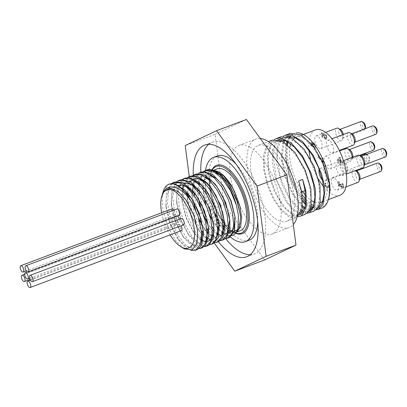 <?xml version="1.0" encoding="UTF-8"?>
<svg xmlns="http://www.w3.org/2000/svg" width="407" height="407" viewBox="0 0 407 407"><rect width="100%" height="100%" fill="white"/><g stroke="black" fill="none" stroke-linecap="round" stroke-linejoin="round"><path stroke-width="0.31" stroke-dasharray="2.04 1.53" d="M206.954 170.172L203.617 172.263L200.29 179.034M200.264 179.136L199.516 183.638M199.415 184.971L199.445 190.72M199.735 193.925L202.605 207.036M205.728 215.354L212.083 226.775M213.858 229.156L217.542 233.186M218.249 233.832L219.002 234.473M220.284 235.444L222.1 236.579L228.419 237.841M200.768 172.339L196.866 176.216L194.958 181.044M194.933 181.14L194.18 185.643M194.078 186.971L194.108 192.725M194.404 195.93L195.828 203.826L197.273 209.05M200.402 217.369L206.751 228.775M208.526 231.161L212.21 235.195M212.917 235.836L219.124 239.591L223.087 239.84M193.778 175.468L190.313 180.82L189.621 183.048M189.596 183.145L188.848 187.652M188.746 188.975L188.777 194.729M189.041 197.685L191.743 210.429L195.584 220.508M195.823 221.032L201.419 230.784M203.195 233.16L206.873 237.2M207.58 237.846L208.338 238.482M209.61 239.448L216.015 241.992L217.755 241.85M190.074 176.358L188.884 177.111L184.29 185.048M184.264 185.149L183.516 189.657M183.445 190.512L183.781 200.33L187.948 216.982L195.487 231.919L201.541 239.204M202.248 239.845L204.497 241.61L212.418 243.859M184.778 178.347L181.837 180.81L178.205 191.417L179.172 206.832L184.412 223.407L192.562 237.22L201.587 245.014L207.087 245.859M179.426 180.362L175.076 185.068L172.675 197.298L174.888 213.421L181.095 229.619L189.708 242.063L198.575 247.817L201.755 247.863M172.095 183.811L169.729 187.108M169.256 188.141L168.635 189.84L167.496 203.48L170.909 220.019L177.961 235.546L186.869 246.393L195.406 250.01L196.423 249.873M169.271 184.132L166.936 185.648L162.525 195.08L162.164 197.888L162.912 209.885L167.694 226.292L175.529 240.384L183.725 248.448M163.522 191.997L167.781 188.68L173.341 188.96L179.568 192.781L185.75 199.679M197.705 231.095L196.856 242.043L192.374 247.476L185.363 246.128L177.513 238.258L169.973 223.748L166.076 207.326L166.28 197.039L169.047 189.723L174.003 186.462L180.459 187.719M203.001 228.719L203.083 229.675M200.966 242.704L197.599 245.507L193.127 245.309L182.835 236.238L175.295 221.713L171.403 205.281L172.146 192.597L176.943 185.333M206.298 240.705L202.93 243.498L198.468 243.31L188.192 234.264L180.637 219.729L176.74 203.266L176.836 193.773L179.085 186.671M180.922 184.351L183.216 182.865M201.307 193.06L201.877 193.839M213.66 224.649L213.746 225.6M202.92 240.949L202.03 240.501M201.434 240.155L193.534 232.275L185.979 217.75L182.077 201.297L182.56 189.611M182.692 189.062L182.911 188.263M184.218 185.022L188.604 180.845L194.607 180.917M206.654 191.081L207.224 191.855M219.002 222.685L219.083 223.636M216.967 236.681L212.876 239.682L207.361 238.497M206.766 238.151L203.093 235.241M201.653 233.74L197.329 228.001M197.268 227.9L190.761 214.214L187.408 199.303L187.179 194.994M187.215 192.989L187.795 188.044M188.024 187.052L189.514 183.089M189.55 183.023L190.293 181.827M211.966 189.046L212.535 189.825M224.333 220.696L224.415 221.647M222.298 234.691L218.203 237.678L212.693 236.487M212.103 236.146L208.43 233.242M206.985 231.741L202.483 225.712M199.206 219.765L194.775 207.982M193.259 201.185L192.511 193.325M192.547 190.985L192.562 190.618M193.356 185.048L194.846 181.079M194.882 181.013L199.262 176.831L205.255 176.897M217.287 187.027L217.857 187.805M229.66 218.651L229.746 219.602M227.63 232.682L223.535 235.668L218.03 234.488M217.435 234.137L213.761 231.232M212.317 229.736L207.819 223.708M204.548 217.776L200.107 205.973M198.591 199.181L197.848 191.315M197.873 188.98L198.463 184.04M198.692 183.043L200.178 179.075M200.213 179.009L204.599 174.827L210.602 174.903M228.876 233.664L226.872 233.704M224.252 232.931L223.362 232.483M222.761 232.138L219.093 229.227M217.648 227.727L213.151 221.703M209.875 215.756L205.443 203.968M203.922 197.171L203.179 189.316M203.21 186.976L203.795 182.031M204.024 181.039L205.515 177.076M205.55 177.004L209.936 172.822L215.934 172.894M219.826 174.888L228.164 183.298M240.374 215.115L240.079 223.799L237.607 229.609M229.589 230.922L228.693 230.474M228.098 230.128L224.43 227.223M222.985 225.722L218.483 219.699M215.201 213.736L212.078 206.14L211.06 206.527L216.356 218.3M218.925 222.4L223.031 227.498M224.262 228.714L227.884 231.476M228.195 231.654L233.827 232.972L234.981 232.667L237.347 231.034M190.919 250.31L184.87 246.8L178.678 239.881L170.238 223.657L165.883 205.347L166.504 191.987L171.133 183.801M198.998 248.652L191.748 246.011L183.995 237.856L175.559 221.612L171.21 203.297L171.917 189.667L176.816 181.542M204.339 246.642L197.105 244.017L189.357 235.887L180.896 219.627L176.546 201.282L177.254 187.647L182.163 179.528M209.681 244.632L202.447 242.017L194.699 233.898L186.243 217.653L181.883 199.318L182.585 185.663L187.49 177.528M214.998 242.633L207.753 239.998L199.995 231.848L191.565 215.624L187.215 197.324L187.912 183.669L192.811 175.529M220.329 240.629L213.085 237.993L205.337 229.848L202.411 225.336M198.677 217.994L195.548 209.676M193.478 201.551L192.542 195.263L193.249 181.639L198.153 173.519M222.497 234.361A59.681 26.44 -110.6 0 0 225.687 238.619L218.442 235.999L210.694 227.879L207.748 223.331M204.014 216.01L200.89 207.692M198.809 199.547L197.878 193.274L198.585 179.635L203.495 171.51M227.966 235.79L225.585 234.839M224.038 233.928L223.061 233.236M222.649 232.926L219.063 229.579M217.659 227.971L213.105 221.454M209.549 214.657L205.906 204.97M204.049 197.385L203.093 189.199M203.052 186.808L203.449 181.705M203.612 180.764L207.249 172.766L211.157 170.569M213.232 170.416L213.655 170.447M236.665 231.995L236.075 232.255L228.744 230.922L220.518 222.695L218.467 219.602M215.069 213.283L212.078 206.14M212.154 206.115L211.06 206.527M170.136 234.9A31.08 13.772 69.4 0 1 161.655 212.744M163.273 191.341A35.582 15.766 -110.6 0 0 162.164 197.888M206.008 170.355A35.582 15.766 -110.6 0 0 203.617 172.263M339.57 184.864L339.296 182.718L338.919 182.86L339.194 185.007L339.769 185.729L340.506 185.658L339.57 184.864L339.194 185.007M342.47 183.577L343.157 185.882L343.05 186.961L342.363 186.986L341.605 186.106L341.219 184.33L340.684 184.03L340.145 185.587L339.769 185.729L340.308 184.173L340.842 184.473L341.229 186.248L341.987 187.128L342.674 187.103L342.78 186.024L342.084 183.638L342.76 184.025L343.345 186.406L342.877 188.375L343.254 188.232L343.722 186.264L343.142 183.883L342.46 183.496L342.094 183.72M340.684 184.03L340.308 184.173M341.219 184.33L340.842 184.473M343.05 186.961L342.491 187.235L343.05 186.961M342.46 183.496L342.084 183.638M343.142 183.883L342.76 184.025M339.296 182.718L339.448 182L338.772 181.619L338.751 183.567L339.245 185.429L340.221 186.655L341.097 185.76L341.595 187.052L342.557 188.115L343.539 188.009L342.175 188.258L341.219 187.195L340.72 185.902L339.845 186.793L338.868 185.572L338.375 183.71L338.395 181.761L339.072 182.143L338.919 182.86M341.595 187.052L341.219 187.195M341.142 185.785L340.766 185.928M341.097 185.76L340.72 185.902M340.221 186.655L340.684 186.732L340.221 186.655M339.245 185.429L338.868 185.572M338.772 181.619L338.395 181.761M339.448 182L339.072 182.143M339.458 182.066L339.082 182.209M330.113 190.552L329.558 190.242L329.039 186.258L327.35 188.344L327.777 188.182L326.495 188.202L324.867 185.037L324.888 183.125L325.569 183.511L325.412 185.271L325.737 186.375L326.389 187.118L327.065 187.21L328.785 185.17L329.461 185.551L330.113 190.552L330.489 190.41L329.838 185.409L328.785 185.17M329.161 185.027L327.442 187.067L326.765 186.976L326.114 186.233L325.788 185.134L325.946 183.369L325.264 182.982L325.249 184.895L326.877 188.059L327.777 188.182L329.421 186.116L329.935 190.1L330.489 190.41M329.935 190.1L329.558 190.242M329.421 186.116L329.039 186.258M328.454 187.556L328.078 187.698M325.264 182.982L324.888 183.125M325.946 183.369L325.569 183.511M325.956 183.43L325.575 183.572M325.793 184.066L325.417 184.208M329.838 185.409L329.461 185.551M323.173 162.256L322.685 161.976L322.497 160.541L318.188 158.104L318.076 157.26L318.773 157.163L318.457 157.117L318.564 157.962L322.878 160.399L323.061 161.838L323.55 162.113L323.173 162.256L322.659 158.298L322.171 158.023L322.364 159.493L319.154 157.682L318.966 156.212L318.528 155.962L318.905 155.82L318.457 157.117L318.076 157.26L318.528 155.962M323.061 161.838L322.685 161.976M322.878 160.399L322.497 160.541M318.564 157.962L318.188 158.104M323.55 162.113L323.036 158.155L322.548 157.88L322.741 159.351L319.536 157.54L319.342 156.069L318.905 155.82M319.342 156.069L318.966 156.212M319.536 157.54L319.154 157.682M322.741 159.351L322.364 159.493M322.548 157.88L322.171 158.023M323.036 158.155L322.659 158.298M313.146 146.093L312.922 143.666L314.56 145.111L314.962 146.276L314.697 147.268L314.051 147.115L313.146 146.093L313.522 145.95L313.298 143.523L312.922 143.666M313.298 143.523L314.937 144.968L314.56 145.111M314.937 144.968L315.339 146.133L315.074 147.125L314.428 146.978L313.522 145.95M311.808 145.823L311.548 144.729L311.976 143.152L312.835 143.264L312.724 144.765L313.207 146.495L314.545 148.067L315.649 147.98L315.863 146.423L315.196 144.388L314.82 144.531L315.486 146.566L314.987 148.346L315.649 147.98L314.168 148.204L312.83 146.637L312.342 144.902L312.459 143.406L311.599 143.295L311.167 144.872L311.436 146.011L310.821 145.66L310.633 144.704L311.279 142.267L311.655 142.124L311.009 144.561L311.197 145.518L311.813 145.869L311.431 145.965M312.835 143.264L312.459 143.406M311.813 145.869L311.436 146.011M311.197 145.518L310.821 145.66M315.196 144.388L313.314 142.496L311.426 142.252L312.932 142.638L314.82 144.531M325.722 134.646L326.389 136.935L326.246 137.937L325.524 137.912L324.771 137.062L324.287 134.071L321.82 132.677L322.4 137.128L322.96 137.444L322.517 134.04L323.794 134.763L324.404 137.53L325.671 139.021L326.729 138.955L326.938 137.23L326.394 134.951L325.335 134.712L326.012 135.093L326.562 137.368L326.083 139.296L326.729 138.955L325.29 139.163L324.028 137.673L323.417 134.905L322.141 134.183L322.583 137.586L322.018 137.271L321.444 132.819L323.911 134.213L324.394 137.205L325.142 138.054L325.87 138.08L326.007 137.078L325.346 134.788M323.794 134.763L323.417 134.905M322.517 134.04L322.141 134.183M322.96 137.444L322.583 137.586M322.4 137.128L322.018 137.271M321.82 132.677L321.444 132.819M324.287 134.071L323.911 134.213M324.771 137.062L324.394 137.205M326.246 137.937L325.727 138.177L326.246 137.937M326.093 135.663L325.717 135.806M325.712 134.569L325.335 134.712M326.394 134.951L326.012 135.093M338.141 159.941L339.657 158.272L340.013 160.999L338.141 159.941L339.657 158.272M340.033 158.13L340.389 160.857L340.013 160.999M340.389 160.857L338.522 159.798M340.791 163.299L340.272 163.009L340.15 162.042L337.525 160.556L337.393 159.559L339.387 157.326L340.064 157.707L340.527 161.289L342.17 162.22L342.307 163.263L340.664 162.332L340.791 163.299L341.168 163.156L341.041 162.19L342.684 163.121L342.552 162.078L340.903 161.147L340.44 157.565L339.764 157.183L337.769 159.417L337.902 160.414L340.527 161.9L340.649 162.866L341.168 163.156M340.649 162.866L340.272 163.009M340.527 161.9L340.15 162.042M337.902 160.414L337.525 160.556M337.769 159.417L337.393 159.559M339.764 157.183L339.387 157.326M340.44 157.565L340.064 157.707M340.903 161.147L340.527 161.289M342.552 162.078L342.17 162.22M342.684 163.121L342.307 163.263M341.041 162.19L340.664 162.332M326.933 156.486A6.756 2.991 -110.6 0 0 325.346 156.242A6.756 2.991 -110.6 0 0 324.918 163.624A6.756 2.991 -110.6 0 0 330.097 168.895A6.756 2.991 -110.6 0 0 331.013 163.07A6.756 2.991 -110.6 0 0 326.933 156.486M317.648 136.213A6.756 2.991 -110.6 0 0 316.061 135.969A6.756 2.991 -110.6 0 0 315.634 143.345A6.756 2.991 -110.6 0 0 320.813 148.616A6.756 2.991 -110.6 0 0 321.728 142.796A6.756 2.991 -110.6 0 0 317.648 136.213M322.441 180.036A6.756 2.991 -110.6 0 0 325.03 181.054A6.756 2.991 -110.6 0 0 325.941 175.234A6.756 2.991 -110.6 0 0 321.861 168.651A6.756 2.991 -110.6 0 0 320.273 168.406A6.756 2.991 -110.6 0 0 319.271 169.546M338.894 163.248A6.756 2.991 -110.6 0 0 337.306 163.004A6.756 2.991 -110.6 0 0 336.884 170.385A6.756 2.991 -110.6 0 0 342.063 175.656A6.756 2.991 -110.6 0 0 342.979 169.831A6.756 2.991 -110.6 0 0 338.894 163.248M329.304 140.608A6.756 2.991 -110.6 0 0 327.716 140.369A6.756 2.991 -110.6 0 0 327.289 147.746A6.756 2.991 -110.6 0 0 332.468 153.017A6.756 2.991 -110.6 0 0 333.384 147.197A6.756 2.991 -110.6 0 0 329.304 140.608M334.132 177.773A6.756 2.991 -110.6 0 0 332.544 177.528A6.756 2.991 -110.6 0 0 332.117 184.905A6.756 2.991 -110.6 0 0 337.296 190.176A6.756 2.991 -110.6 0 0 338.212 184.356A6.756 2.991 -110.6 0 0 334.132 177.773M315.44 129.894A34.905 15.466 -110.6 0 0 308.959 150.152M310.48 159.051A34.905 15.466 -110.6 0 0 318.589 179.324M323.631 186.676A34.905 15.466 -110.6 0 0 340.003 195.243M363.426 122.405A3.154 1.399 -110.6 0 0 362.5 125.778A3.154 1.399 -110.6 0 0 365.405 127.564M364.962 128.988L365.038 128.744A4.502 1.994 69.4 0 1 364.962 128.988A4.502 1.994 69.4 0 1 364.245 129.884A4.502 1.994 69.4 0 1 360.79 126.374A4.502 1.994 69.4 0 1 361.075 121.454M340.588 129.716A4.502 1.994 -110.6 0 0 339.53 129.553A4.502 1.994 -110.6 0 0 339.245 134.473A4.502 1.994 -110.6 0 0 342.699 137.983A4.502 1.994 -110.6 0 0 343.416 137.088A4.502 1.994 -110.6 0 0 343.396 134.473M375.081 126.806A3.154 1.399 -110.6 0 0 374.16 130.179A3.154 1.399 -110.6 0 0 377.06 131.965M375.9 134.285A4.502 1.994 69.4 0 1 372.446 130.769A4.502 1.994 69.4 0 1 372.731 125.855M352.243 134.112A4.502 1.994 -110.6 0 0 351.185 133.954A4.502 1.994 -110.6 0 0 350.905 138.868A4.502 1.994 -110.6 0 0 354.355 142.384A4.502 1.994 -110.6 0 0 355.072 141.483M384.671 149.44A3.154 1.399 -110.6 0 0 383.75 152.813A3.154 1.399 -110.6 0 0 386.65 154.604M385.49 156.924A4.502 1.994 69.4 0 1 382.036 153.408A4.502 1.994 69.4 0 1 382.321 148.489M361.833 156.751A4.502 1.994 -110.6 0 0 360.775 156.588A4.502 1.994 -110.6 0 0 360.495 161.508A4.502 1.994 -110.6 0 0 363.944 165.018A4.502 1.994 -110.6 0 0 364.662 164.123M372.71 142.679A3.154 1.399 -110.6 0 0 371.784 146.052A3.154 1.399 -110.6 0 0 374.689 147.843M373.529 150.163A4.502 1.994 69.4 0 1 370.075 146.647A4.502 1.994 69.4 0 1 370.36 141.728M349.872 149.99A4.502 1.994 -110.6 0 0 348.814 149.827A4.502 1.994 -110.6 0 0 348.529 154.746A4.502 1.994 -110.6 0 0 351.984 158.262A4.502 1.994 -110.6 0 0 352.701 157.361A4.502 1.994 -110.6 0 0 352.747 157.204M367.638 154.843A3.154 1.399 -110.6 0 0 366.717 158.216A3.154 1.399 -110.6 0 0 369.617 160.002A3.154 1.399 -110.6 0 0 369.312 157.188A3.154 1.399 -110.6 0 0 367.689 154.874A3.154 1.399 -110.6 0 0 367.638 154.843M366.758 154.339A4.502 1.994 69.4 0 1 369.174 161.426A4.502 1.994 69.4 0 1 368.457 162.322A4.502 1.994 69.4 0 1 365.003 158.806A4.502 1.994 69.4 0 1 365.288 153.892M344.8 162.149A4.502 1.994 -110.6 0 0 343.742 161.991A4.502 1.994 -110.6 0 0 343.462 166.906A4.502 1.994 -110.6 0 0 346.912 170.421A4.502 1.994 -110.6 0 0 347.629 169.526A4.502 1.994 -110.6 0 0 347.196 165.501A4.502 1.994 -110.6 0 0 344.871 162.195A4.502 1.994 -110.6 0 0 344.8 162.149M379.904 163.965A3.154 1.399 -110.6 0 0 378.983 167.338A3.154 1.399 -110.6 0 0 381.888 169.124M380.728 171.444A4.502 1.994 69.4 0 1 377.274 167.933A4.502 1.994 69.4 0 1 377.559 163.014M357.071 171.276A4.502 1.994 -110.6 0 0 356.013 171.113A4.502 1.994 -110.6 0 0 355.728 176.033A4.502 1.994 -110.6 0 0 359.183 179.543A4.502 1.994 -110.6 0 0 359.9 178.648M353.261 145.202A6.756 2.991 69.4 0 1 348.082 139.932A6.756 2.991 69.4 0 1 348.504 132.555M342.475 134.819A6.756 2.991 69.4 0 1 342.679 139.459A6.756 2.991 69.4 0 1 341.605 140.802A6.756 2.991 69.4 0 1 336.421 135.531A6.756 2.991 69.4 0 1 336.848 128.154M352.162 157.423A6.756 2.991 69.4 0 1 351.958 159.732A6.756 2.991 69.4 0 1 350.885 161.08A6.756 2.991 69.4 0 1 345.706 155.81A6.756 2.991 69.4 0 1 346.133 148.428M362.851 167.837A6.756 2.991 69.4 0 1 357.672 162.566A6.756 2.991 69.4 0 1 358.094 155.189M358.084 182.361A6.756 2.991 69.4 0 1 352.905 177.091A6.756 2.991 69.4 0 1 353.332 169.714A6.756 2.991 69.4 0 1 354.919 169.958A6.756 2.991 69.4 0 1 355.026 170.019A6.756 2.991 69.4 0 1 355.698 170.528M342.648 160.836A6.756 2.991 69.4 0 1 342.755 160.897A6.756 2.991 69.4 0 1 346.24 165.863A6.756 2.991 69.4 0 1 346.891 171.891A6.756 2.991 69.4 0 1 345.818 173.24A6.756 2.991 69.4 0 1 340.639 167.969A6.756 2.991 69.4 0 1 341.061 160.592A6.756 2.991 69.4 0 1 342.648 160.836M215.807 170.869A32.982 14.611 -110.6 0 0 215.415 170.787M214.153 170.635A32.982 14.611 -110.6 0 0 213.736 170.63M212.032 170.859A32.982 14.611 -110.6 0 0 211.421 171.052A32.982 14.611 -110.6 0 0 206.283 177.299M206.196 177.564A32.982 14.611 -110.6 0 0 205.296 181.985M205.169 183.399A32.982 14.611 -110.6 0 0 205.22 189.25M205.601 192.704A32.982 14.611 -110.6 0 0 217.033 221.891M219.149 224.689A32.982 14.611 -110.6 0 0 223.021 228.785M224.099 229.706A32.982 14.611 -110.6 0 0 227.767 232.082M227.935 232.163A32.982 14.611 -110.6 0 0 229.182 232.672M230.566 233.053A32.982 14.611 -110.6 0 0 233.643 233.084M236.889 231.38A32.982 14.611 -110.6 0 0 238.054 230.047M211.391 191.402A32.982 14.611 -110.6 0 0 222.232 219.073M224.445 222.095A32.982 14.611 -110.6 0 0 228.363 226.358M229.497 227.355A32.982 14.611 -110.6 0 0 233.155 229.807M233.389 229.93A32.982 14.611 -110.6 0 0 240.303 230.667M217.089 168.92A32.982 14.611 -110.6 0 0 211.874 175.412M211.772 175.738A32.982 14.611 -110.6 0 0 210.928 180.22M210.811 181.715A32.982 14.611 -110.6 0 0 210.938 187.719M235.851 233.13A35.582 15.766 69.4 0 1 209.793 189.113A35.582 15.766 69.4 0 1 211.849 170.457M301.887 192.547L301.053 192.073L298.606 180.957L302.65 179.436M301.974 213.263L304.675 212.856L309.249 207.967L310.953 198.301L309.442 185.368L304.858 171.164L297.817 157.88L289.301 147.578L280.525 141.86L272.731 141.621L267.028 146.932L264.189 157.021L264.57 170.38L268.02 185.012L273.931 198.718L281.313 209.442L288.965 215.593L295.624 216.259L299.059 213.446L301.216 208.191L301.053 192.073L301.735 191.814M294.073 195.482A40.537 17.959 -110.6 0 0 267.801 146.82A40.537 17.959 -110.6 0 0 258.277 145.37A40.537 17.959 -110.6 0 0 255.728 189.631A40.537 17.959 -110.6 0 0 286.803 221.255A40.537 17.959 -110.6 0 0 294.073 195.482M272.176 140.145L266.264 145.66L263.334 156.151L263.751 170.045L267.368 185.256L273.54 199.506L281.247 210.663L289.224 217.053L296.179 217.735L296.922 217.404M298.087 216.641L293.335 215.562L283.348 206.827L274.277 191.229L268.437 172.39L267.368 154.701L271.5 142.287L274.293 139.616M281.079 136.798L275.671 141.641L272.659 150.61L272.354 162.622L274.735 176.206L285.811 201.44L293.009 210.002L300.071 214.341M300.366 214.428L305.072 214.387M307.122 213.243L302.798 212.342M301.358 211.635L300.376 211.05L290.369 200.676L281.792 184.071L276.841 165.105L276.852 148.194L279.67 140.196M280.113 139.499L283.328 136.218M290.12 133.399L283.75 140.069M283.084 141.697L281.268 157.163L284.737 176.185L292.485 194.22L302.457 206.954M304.685 208.699L309.117 210.948M309.406 211.03L314.275 210.928M316.173 209.844L311.843 208.939M310.409 208.231L305.632 204.645M302.757 201.618L297.456 194.251L289.469 176.816L285.465 157.911L285.602 146.734L286.233 143.732M321.764 208.114A40.537 17.959 69.4 0 1 313.003 207.071M311.07 205.952A40.537 17.959 69.4 0 1 305.906 201.679M302.584 197.96A40.537 17.959 69.4 0 1 285.602 146.729M289.977 136.126L293.06 133.689L293.274 134.081A38.96 17.262 69.4 0 1 294.734 133.348A38.96 17.262 69.4 0 1 296.123 132.967M293.274 134.081L290.812 136.218M290.008 137.266L287.754 141.84M287.042 144.353L286.243 157.667L289.082 173.199L294.953 188.263L302.727 200.28M305.769 203.495L310.775 207.107M312.576 207.86L317.969 207.855M286.986 136.35L285.826 136.701L281.761 139.621M280.952 140.669L278.073 147.436L277.05 156.547L280.586 178.449L290.023 198.784L301.724 210.511M303.525 211.264L308.913 211.264M277.935 139.749L276.775 140.1L271.067 145.411L268.233 155.499L268.615 168.859L272.064 183.491L277.976 197.197L285.358 207.926L293.009 214.077L299.862 214.662M329.034 182.341L328.195 181.868L322.537 163.375L312.79 146.713L301.292 136.269L290.827 134.814L288.466 136.126M287.932 136.564L284.931 140.476M284.106 142.287L282.092 157.188L285.343 175.758L292.867 193.411L302.589 205.789M305.021 207.631L309.793 209.717M311.014 209.864L313.721 209.452L318.294 204.563L320.004 194.902L318.493 181.965L313.909 167.76L306.868 154.482L298.351 144.18L289.57 138.451L281.781 138.217L279.416 139.525M278.876 139.967L274.827 146.296L273.066 155.912L276.679 180.418L287.688 202.742L294.363 209.87L300.742 213.115M328.195 181.868L328.902 181.603M286.966 141.407L289.285 136.986M293.101 133.669A39.413 17.46 -110.6 0 0 287.978 141.972M287.434 144.663A39.413 17.46 -110.6 0 0 302.269 195.029M305.947 199.466A39.413 17.46 -110.6 0 0 311.396 204.258M313.629 205.606A39.413 17.46 -110.6 0 0 318.401 207.158M319.149 207.209A39.413 17.46 -110.6 0 0 328.581 198.85M323.051 201.053A34.905 15.466 -110.6 0 0 324.659 169.526A34.905 15.466 -110.6 0 0 304.365 138.39A34.905 15.466 -110.6 0 0 296.164 137.139A34.905 15.466 -110.6 0 0 295.192 137.597M293.381 139.026A34.905 15.466 -110.6 0 0 290.705 143.819M289.942 146.902A34.905 15.466 -110.6 0 0 302.513 191.519M305.754 195.558A34.905 15.466 -110.6 0 0 311.757 200.778M314.525 202.193A34.905 15.466 -110.6 0 0 320.08 202.696M264.652 259.936L224.206 204.538L194.343 215.761L214.311 243.106M189.26 176.607L194.343 215.761M224.206 204.538L215.084 134.31L185.226 145.533M215.084 134.31L246.408 119.48M181.339 230.688A3.378 1.496 69.4 0 1 180.545 230.566A3.378 1.496 69.4 0 1 178.505 227.274A3.378 1.496 69.4 0 1 178.963 224.364A3.378 1.496 69.4 0 1 180.998 225.839M174.812 224.598A3.378 1.496 69.4 0 1 172.772 221.306A3.378 1.496 69.4 0 1 173.229 218.391A3.378 1.496 69.4 0 1 175.819 221.026A3.378 1.496 69.4 0 1 175.605 224.715A3.378 1.496 69.4 0 1 174.812 224.598M173.875 210.098A3.378 1.496 69.4 0 1 174.369 215.186A3.378 1.496 69.4 0 1 173.575 215.064A3.378 1.496 69.4 0 1 171.535 211.772A3.378 1.496 69.4 0 1 171.993 208.862M179.334 215.262A3.378 1.496 69.4 0 1 178.541 215.14A3.378 1.496 69.4 0 1 176.501 211.849A3.378 1.496 69.4 0 1 176.959 208.939M183.643 224.842A3.378 1.496 69.4 0 1 182.85 224.72A3.378 1.496 69.4 0 1 180.81 221.428A3.378 1.496 69.4 0 1 181.268 218.518M179.324 219.251A3.378 1.496 69.4 0 1 178.861 222.141A3.378 1.496 69.4 0 1 178.068 222.019A3.378 1.496 69.4 0 1 176.022 218.727A3.378 1.496 69.4 0 1 176.48 215.817A3.378 1.496 69.4 0 1 177.381 216M230.413 237.037A45.04 19.958 69.4 0 1 205.479 170.518M249.079 240.252A45.04 19.958 69.4 0 1 238.497 238.634A45.04 19.958 69.4 0 1 211.279 194.739A45.04 19.958 69.4 0 1 217.384 155.932M236.08 164.199A45.04 19.958 69.4 0 1 257.702 221.708M250.203 254.716A59.681 26.44 -110.6 0 0 254.233 253.953A59.681 26.44 -110.6 0 0 257.982 188.787A59.681 26.44 -110.6 0 0 212.23 142.226A59.681 26.44 -110.6 0 0 208.699 144.302M200.844 172.298A59.681 26.44 -110.6 0 0 222.4 234.228M218.315 241.697A59.681 26.44 69.4 0 1 193.284 175.224M260.277 138.472A47.293 20.955 -110.6 0 0 255.896 139.046A47.293 20.955 -110.6 0 0 252.925 190.685A47.293 20.955 -110.6 0 0 289.179 227.579A47.293 20.955 -110.6 0 0 293.32 224.618M250 147.136A47.293 20.955 -110.6 0 0 238.889 145.436A47.293 20.955 -110.6 0 0 235.918 197.08A47.293 20.955 -110.6 0 0 272.171 233.974A47.293 20.955 -110.6 0 0 278.576 193.223A47.293 20.955 -110.6 0 0 250 147.136M339.296 183.796L338.919 183.939M340.735 184.391L340.354 184.534M341.28 184.788L340.898 184.931M341.605 186.106L341.229 186.248M342.363 186.986L341.987 187.128M343.157 185.882L342.78 186.024M343.722 186.264L343.345 186.406M342.557 188.115L342.175 188.258M338.751 183.567L338.375 183.71M326.877 188.059L326.495 188.202M325.249 184.895L324.867 185.037M325.788 185.134L325.412 185.271M326.114 186.233L325.737 186.375M326.765 186.976L326.389 187.118M328.266 186.335L327.884 186.477M313.222 144.821L312.846 144.963M313.599 143.676L313.222 143.819M315.339 146.133L314.962 146.276M314.428 146.978L314.051 147.115M313.207 146.495L312.83 146.637M314.545 148.067L314.168 148.204M312.724 144.765L312.342 144.902M311.548 144.729L311.167 144.872M311.009 144.561L310.633 144.704M313.314 142.496L312.932 142.638M315.863 146.423L315.486 146.566M324.404 137.53L324.028 137.673M325.671 139.021L325.29 139.163M323.865 135.485L323.484 135.628M324.379 135.612L324.003 135.755M325.524 137.912L325.142 138.054M326.389 136.935L326.007 137.078M326.938 137.23L326.562 137.368M211.635 170.482A36.482 16.163 -110.6 0 0 210.073 188.558A36.482 16.163 -110.6 0 0 233.715 232.351A36.482 16.163 -110.6 0 0 235.714 233.313M178.678 239.881L177.513 238.258M165.883 205.347L166.076 207.326M183.995 237.856L182.835 236.238M171.21 203.297L171.403 205.281M189.357 235.887L188.192 234.264M176.546 201.282L176.74 203.266M194.699 233.898L193.534 232.275M181.883 199.318L182.077 201.297M199.995 231.848L198.835 230.225M187.215 197.324L187.408 199.303M205.337 229.848L204.177 228.23M192.542 195.263L192.735 197.247M210.694 227.879L209.534 226.256M197.878 193.274L198.072 195.258M215.705 225.422L214.855 224.247M203.291 192.104L203.408 193.289M220.518 222.695L220.167 222.202M327.442 187.067L327.065 187.21M314.697 147.268L315.074 147.125M311.976 143.152L311.599 143.295M342.699 137.983L364.245 129.884M339.53 129.553L340.023 129.365M354.355 142.384L354.848 142.196M351.185 133.954L351.679 133.766M363.944 165.018L364.438 164.835M360.775 156.588L361.268 156.405M351.984 158.262L359.61 155.393M348.814 149.827L349.308 149.644M367.689 154.874L366.793 154.324M369.617 160.002L369.174 161.426M346.912 170.421L368.457 162.322M343.742 161.991L360.256 155.779M359.183 179.543L359.676 179.36M356.013 171.113L356.507 170.925M332.468 153.017L339.321 150.442M327.716 140.369L332.041 138.741M343.416 137.088L342.679 139.459M320.813 148.616L341.605 140.802M316.061 135.969L325.575 132.392M352.701 157.361L351.958 159.732M330.097 168.895L350.885 161.08M325.346 156.242L339.545 150.905M342.063 175.656L346.382 174.028M337.306 163.004L343.442 160.699M355.794 170.492L355.026 170.019M337.296 190.176L345.925 186.935M332.544 177.528L353.332 169.714M344.871 162.195L342.755 160.897M347.629 169.526L346.891 171.891M325.03 181.054L345.818 173.24M320.273 168.406L341.061 160.592M213.136 170.411L211.421 171.052M236.625 232.051L236.075 232.255M234.981 232.667L234.63 232.799M286.803 221.255L296.179 217.73M258.277 145.37L268.376 141.57M294.734 133.348L290.827 134.814M285.826 136.696L281.781 138.217M276.775 140.1L272.731 141.621M317.765 207.931L313.721 209.452M308.72 211.335L304.675 212.856M299.669 214.738L295.624 216.254M178.963 224.364L30.423 280.199M173.229 218.391L24.649 274.247M175.605 224.715L30.032 279.441M174.369 215.186L26.267 270.858M176.48 215.817L27.254 271.912M178.861 222.141L29.619 278.24M216.173 166.488C214.286 167.17 212.749 168.819 211.564 171.439C209.763 175.646 209.315 181.405 210.21 188.726C212.454 212.052 232.265 238.38 241.219 233.099M246.673 256.792L254.233 253.953M204.67 145.07L212.23 142.226M322.858 201.689L328.337 199.628M296.164 137.139L301.572 135.109M272.171 233.974L289.179 227.579M238.889 145.436L255.896 139.046"/><path stroke-width="0.61" d="M237.347 231.034L239.118 228.205L240.562 217.506L240.415 215.547L237.683 202.762L230.886 187.546L227.747 182.712L221.576 175.585L212.225 170.019L206.954 170.172M199.516 183.638L199.415 184.971M199.445 190.72L199.735 193.925M202.605 207.036L205.728 215.354M212.083 226.775L213.858 229.156M217.542 233.186L218.249 233.832M219.002 234.473L220.284 235.444M228.419 237.841L229.96 237.291L234.661 230.123L234.981 216.819L230.749 200.6L222.868 185.373L213.12 174.817L203.739 171.484L200.768 172.339M194.18 185.643L194.078 186.971M194.108 192.725L194.404 195.93M197.273 209.05L200.402 217.369M206.751 228.775L208.526 231.161M212.21 235.195L212.917 235.836M223.087 239.84L226.292 238.08L229.879 228.983L229.853 220.63L228.922 214.52L223.56 198.173L216.697 186.182L214.962 183.893L205.092 175.122L196.26 173.972L193.778 175.468M188.848 187.652L188.746 188.975M188.777 194.729L189.041 197.685M195.584 220.508L195.823 221.032M201.419 230.784L203.195 233.16M206.873 237.2L207.58 237.846M208.338 238.482L209.61 239.448M217.755 241.85L218.635 241.59L222.354 238.288L224.75 227.437L224.527 222.68L222.532 212.078L216.127 195.909L211.37 188.202L206.965 182.835L197.136 176.012L190.929 175.982L190.074 176.358M183.516 189.657L183.445 190.512M201.541 239.204L202.248 239.845M212.418 243.859L213.304 243.6L218.116 237.953L219.271 225.544L215.817 209.569L208.481 193.874L206.064 190.242L198.911 182.25L189.301 177.503L184.778 178.347M207.087 245.859L209.229 244.963L213.558 237.113L213.853 226.628L213.441 223.382L208.811 207.087L200.717 192.221L190.858 182.188L181.629 179.609L179.426 180.362M201.755 247.863L205.474 245.543L208.654 235.831L208.521 228.668L207.265 221.026L201.531 204.706L195.365 194.2L192.725 190.812L182.85 182.692L174.929 181.99L172.095 183.811M169.729 187.108L169.256 188.141M196.423 249.873L197.303 249.608L201.434 245.563L203.408 234.157L203.195 230.703L200.758 218.549L194.022 202.513L190.049 196.235L184.702 189.906L174.929 183.786L169.271 184.132M183.725 248.448L184.447 248.881L192.252 249.893L197.044 243.345L197.69 230.952L194.047 215.786L186.996 201.506L185.612 199.486L178.21 191.514L169.739 188.105L163.522 191.997C168.905 182.194 181.792 187.261 191.326 201.465L198.255 216.692L201.546 232.076L200.549 244.175L195.589 250.259L190.919 250.31M185.75 199.679L193.778 214.794L197.705 231.095M180.459 187.719L191.209 197.853L199.115 212.805L203.195 230.703M203.083 229.675L200.966 242.704M176.943 185.333L186.157 185.902L196.525 195.823L204.436 210.77L208.333 226.684L206.298 240.705M179.085 186.671L180.922 184.351M183.216 182.865L191.824 184.081L201.307 193.06M200.717 192.221L209.768 208.76L213.853 226.628M213.746 225.6L213.472 233.526L211.375 239.077L207.712 241.651L202.92 240.949M202.03 240.501L201.434 240.155M182.56 189.611L182.692 189.062M182.911 188.263L184.218 185.022M194.607 180.917L200.636 184.534L206.654 191.081M206.064 190.242L215.115 206.792L219.195 224.674M219.083 223.636L216.967 236.681M207.361 238.497L206.766 238.151M203.093 235.241L201.653 233.74M187.179 194.994L187.215 192.989M187.795 188.044L188.024 187.052M190.293 181.827L194.465 178.653L199.868 178.882L205.922 182.494L211.966 189.046M211.37 188.202L220.441 204.777L224.527 222.68M224.415 221.647L222.298 234.691M212.693 236.487L212.103 236.146M208.43 233.242L206.985 231.741M202.483 225.712L199.206 219.765M194.775 207.982L193.259 201.185M192.511 193.325L192.547 190.985M192.562 190.618L193.356 185.048M205.255 176.897L211.279 180.51L217.287 187.027M216.697 186.182L225.768 202.742L229.853 220.63M229.746 219.602L227.63 232.682M218.03 234.488L217.435 234.137M213.761 231.232L212.317 229.736M207.819 223.708L204.548 217.776M200.107 205.973L198.591 199.181M197.848 191.315L197.873 188.98M198.463 184.04L198.692 183.043M210.602 174.903L216.936 178.78L223.219 185.836L231.105 200.753L234.997 216.631L234.04 228.434L228.876 233.664M226.872 233.704L224.252 232.931M223.362 232.483L222.761 232.138M219.093 229.227L217.648 227.727M213.151 221.703L209.875 215.756M205.443 203.968L203.922 197.171M203.179 189.316L203.21 186.976M203.795 182.031L204.024 181.039M215.934 172.894L219.826 174.888M228.164 183.298L236.447 198.774L240.374 215.115M237.607 229.609L234.076 231.685L229.589 230.922M228.693 230.474L228.098 230.128M224.43 227.223L222.985 225.722M218.483 219.699L215.201 213.736M216.356 218.3L218.925 222.4M223.031 227.498L224.262 228.714M227.884 231.476L228.195 231.654M171.133 183.801L173.214 182.641L180.143 182.926L187.978 188.217L195.574 197.7L201.821 209.9L205.825 222.939L207.021 234.824L205.281 243.722L200.921 248.25L198.998 248.652M176.816 181.542L178.541 180.632L185.48 180.922L193.315 186.218L200.905 195.696L207.153 207.891L211.157 220.935L212.352 232.819L210.612 241.712L206.252 246.245L204.339 246.642M182.163 179.528L183.878 178.627L190.812 178.917L198.647 184.213L206.242 193.686L212.49 205.886L216.488 218.93L217.684 230.815L215.944 239.708L211.584 244.241L209.681 244.632M187.49 177.528L189.209 176.628L196.143 176.913L203.978 182.204L211.574 191.682L217.821 203.882L221.82 216.926L223.021 228.805L221.281 237.703L216.921 242.236L214.998 242.633M192.811 175.529L194.541 174.623L201.475 174.903L209.315 180.199L216.906 189.682L223.153 201.877L227.157 214.921L228.352 226.806L226.613 235.699L222.253 240.227L220.329 240.629M202.411 225.336L198.677 217.994M195.548 209.676L193.478 201.551M198.153 173.519L199.873 172.614L206.812 172.904L214.647 178.2L222.237 187.678L228.49 199.873L232.489 212.917L233.684 224.801L231.944 233.689L227.584 238.222L225.676 238.619A59.681 26.44 -110.6 0 0 240.206 251.811A59.681 26.44 -110.6 0 0 250.203 254.716M207.748 223.331L204.014 216.01M200.89 207.692L198.809 199.547M203.495 171.51L205.209 170.609L213.192 171.342L222.141 178.434L230.372 190.476L236.345 205.067L238.456 215.435L237.922 228.571L235.923 233.033L233.084 235.505L227.966 235.79M225.585 234.839L224.038 233.928M223.061 233.236L222.649 232.926M219.063 229.579L217.659 227.971M213.105 221.454L209.549 214.657M205.906 204.97L204.049 197.385M203.093 189.199L203.052 186.808M203.449 181.705L203.612 180.764M211.157 170.569L213.232 170.416M213.655 170.447L214.962 170.67L223.611 175.931L232.305 187.418L235.088 192.832L239.759 205.494L241.666 217.542L240.552 226.908L236.665 231.995M218.467 219.602L215.069 213.283M161.655 212.744A31.08 13.772 69.4 0 1 161.793 196.082A31.08 13.772 69.4 0 1 186.294 204.919A31.08 13.772 69.4 0 1 194.358 237.927A31.08 13.772 69.4 0 1 181.303 246.952A31.08 13.772 69.4 0 1 180.81 246.662A31.08 13.772 69.4 0 1 170.136 234.9M191.326 201.465A35.582 15.766 -110.6 0 0 168.93 184.249A35.582 15.766 -110.6 0 0 163.273 191.341L161.793 196.082M236.345 205.067A35.582 15.766 -110.6 0 0 211.457 169.841A35.582 15.766 -110.6 0 0 206.725 170.04A35.582 15.766 -110.6 0 0 206.008 170.355M319.271 169.546A6.756 2.991 -110.6 0 0 322.441 180.036M328.337 199.628L340.003 195.243A34.905 15.466 -110.6 0 0 344.734 165.166A34.905 15.466 -110.6 0 0 323.641 131.146A34.905 15.466 -110.6 0 0 315.44 129.894L301.572 135.109M308.959 150.152A34.905 15.466 -110.6 0 0 310.48 159.051M318.589 179.324A34.905 15.466 -110.6 0 0 323.631 186.676M340.023 129.365L361.075 121.454A4.502 1.994 69.4 0 1 362.133 121.617A4.502 1.994 69.4 0 1 362.205 121.657A4.502 1.994 69.4 0 1 365.023 128.749L365.405 127.564A3.154 1.399 -110.6 0 0 365.099 124.751A3.154 1.399 -110.6 0 0 363.476 122.436A3.154 1.399 -110.6 0 0 363.426 122.405M343.396 134.473A4.502 1.994 -110.6 0 0 340.659 129.757A4.502 1.994 -110.6 0 0 340.588 129.716M351.679 133.766L372.731 125.855A4.502 1.994 69.4 0 1 373.789 126.012A4.502 1.994 69.4 0 1 373.86 126.058A4.502 1.994 69.4 0 1 376.185 129.365A4.502 1.994 69.4 0 1 376.617 133.389L377.06 131.965A3.154 1.399 -110.6 0 0 376.755 129.151A3.154 1.399 -110.6 0 0 375.132 126.831A3.154 1.399 -110.6 0 0 375.081 126.806M376.617 133.389A4.502 1.994 69.4 0 1 375.9 134.285L354.848 142.196M332.041 138.741L348.504 132.555A6.756 2.991 69.4 0 1 350.091 132.794A6.756 2.991 69.4 0 1 350.198 132.86A6.756 2.991 69.4 0 1 353.683 137.825A6.756 2.991 69.4 0 1 354.334 143.854L355.072 141.483A4.502 1.994 -110.6 0 0 354.639 137.464A4.502 1.994 -110.6 0 0 352.314 134.157A4.502 1.994 -110.6 0 0 352.243 134.112M361.268 156.405L382.321 148.489A4.502 1.994 69.4 0 1 383.379 148.652A4.502 1.994 69.4 0 1 383.45 148.692A4.502 1.994 69.4 0 1 385.775 152.004A4.502 1.994 69.4 0 1 386.207 156.023L386.65 154.604A3.154 1.399 -110.6 0 0 386.345 151.786A3.154 1.399 -110.6 0 0 384.722 149.471A3.154 1.399 -110.6 0 0 384.671 149.44M386.207 156.023A4.502 1.994 69.4 0 1 385.49 156.924L364.438 164.835M343.442 160.699L358.094 155.189A6.756 2.991 69.4 0 1 359.681 155.433A6.756 2.991 69.4 0 1 359.788 155.494A6.756 2.991 69.4 0 1 363.273 160.46A6.756 2.991 69.4 0 1 363.924 166.494L364.662 164.123A4.502 1.994 -110.6 0 0 364.229 160.104A4.502 1.994 -110.6 0 0 361.909 156.792A4.502 1.994 -110.6 0 0 361.833 156.751M349.308 149.644L370.36 141.728A4.502 1.994 69.4 0 1 371.418 141.89A4.502 1.994 69.4 0 1 371.489 141.931A4.502 1.994 69.4 0 1 373.809 145.243A4.502 1.994 69.4 0 1 374.242 149.262L374.689 147.843A3.154 1.399 -110.6 0 0 374.384 145.024A3.154 1.399 -110.6 0 0 372.756 142.709A3.154 1.399 -110.6 0 0 372.71 142.679M374.242 149.262A4.502 1.994 69.4 0 1 373.529 150.163L359.61 155.393M352.747 157.204A4.502 1.994 -110.6 0 0 349.944 150.03A4.502 1.994 -110.6 0 0 349.872 149.99M360.256 155.779L365.288 153.892A4.502 1.994 69.4 0 1 366.346 154.05A4.502 1.994 69.4 0 1 366.417 154.095A4.502 1.994 69.4 0 1 366.758 154.339M356.507 170.925L377.559 163.014A4.502 1.994 69.4 0 1 378.617 163.176A4.502 1.994 69.4 0 1 378.688 163.217A4.502 1.994 69.4 0 1 381.008 166.529A4.502 1.994 69.4 0 1 381.44 170.548L381.888 169.124A3.154 1.399 -110.6 0 0 381.583 166.31A3.154 1.399 -110.6 0 0 379.955 163.996A3.154 1.399 -110.6 0 0 379.904 163.965M381.44 170.548A4.502 1.994 69.4 0 1 380.728 171.444L359.676 179.36M355.698 170.528A6.756 2.991 69.4 0 1 359.157 181.013L359.9 178.648A4.502 1.994 -110.6 0 0 359.467 174.628A4.502 1.994 -110.6 0 0 357.143 171.316A4.502 1.994 -110.6 0 0 357.071 171.276M354.334 143.854A6.756 2.991 69.4 0 1 353.261 145.202L339.321 150.442M325.575 132.392L336.848 128.154A6.756 2.991 69.4 0 1 338.436 128.398A6.756 2.991 69.4 0 1 338.543 128.459A6.756 2.991 69.4 0 1 342.475 134.819M339.545 150.905L346.133 148.428A6.756 2.991 69.4 0 1 347.72 148.672A6.756 2.991 69.4 0 1 347.827 148.738A6.756 2.991 69.4 0 1 352.162 157.423M363.924 166.494A6.756 2.991 69.4 0 1 362.851 167.837L346.382 174.028M359.157 181.013A6.756 2.991 69.4 0 1 358.084 182.361L345.925 186.935M235.088 192.832A32.982 14.611 -110.6 0 0 215.807 170.869L214.962 170.67M215.415 170.787A32.982 14.611 -110.6 0 0 214.153 170.635M213.736 170.63A32.982 14.611 -110.6 0 0 212.032 170.859M206.283 177.299A32.982 14.611 -110.6 0 0 206.196 177.564M205.296 181.985A32.982 14.611 -110.6 0 0 205.169 183.399M205.22 189.25A32.982 14.611 -110.6 0 0 205.504 192.023A32.982 14.611 -110.6 0 0 205.601 192.704M217.033 221.891A32.982 14.611 -110.6 0 0 219.149 224.689M223.021 228.785A32.982 14.611 -110.6 0 0 224.099 229.706M229.182 232.672A32.982 14.611 -110.6 0 0 230.566 233.053M233.643 233.084A32.982 14.611 -110.6 0 0 234.63 232.799A32.982 14.611 -110.6 0 0 236.889 231.38M235.923 233.033L238.054 230.047A32.982 14.611 -110.6 0 0 239.118 228.205M210.938 187.719A32.982 14.611 -110.6 0 0 211.177 189.891A32.982 14.611 -110.6 0 0 211.391 191.402M222.232 219.073A32.982 14.611 -110.6 0 0 224.445 222.095M228.363 226.358A32.982 14.611 -110.6 0 0 229.497 227.355M236.625 232.051L240.303 230.667A32.982 14.611 -110.6 0 0 242.374 194.653A32.982 14.611 -110.6 0 0 217.089 168.92L213.329 170.335M211.874 175.412A32.982 14.611 -110.6 0 0 211.772 175.738M210.928 180.22A32.982 14.611 -110.6 0 0 210.811 181.715M211.849 170.457A35.582 15.766 69.4 0 1 212.108 170.019M212.123 169.999A35.582 15.766 69.4 0 1 216.173 166.488A35.582 15.766 69.4 0 1 243.452 194.246A35.582 15.766 69.4 0 1 241.219 233.099A35.582 15.766 69.4 0 1 235.851 233.13M296.922 217.404L302.162 208.72L301.887 192.547L298.616 180.957L302.655 179.436L305.932 191.025L306.334 206.532L301.714 215.435L300.224 216.214L298.087 216.641M301.735 191.814L305.092 190.552L305.932 191.025M299.862 214.662L305.296 206.517L305.092 190.552L302.65 179.436M310.933 189.143L305.077 169.892L294.968 152.549L283.038 141.667L272.176 140.145L268.376 141.57M274.293 139.616L276.221 138.624L280.016 138.009L291.076 142.821L302.223 155.52L311.004 173.046L314.982 187.622L315.496 191.193L314.815 205.601L309.284 212.81L307.122 213.243M309.468 212.739L314.275 210.928L317.867 208.002L320.121 202.523L319.983 185.74L314.123 166.488L304.014 149.145L292.084 138.263L281.079 136.798M300.071 214.341L300.366 214.428M305.072 214.387L308.816 211.401L311.075 205.932L310.938 189.153M302.798 212.342L301.358 211.635M279.67 140.196L280.113 139.499M283.328 136.218L285.271 135.226L291.209 134.865L302.498 141.468L313.349 155.464L321.372 173.479L324.028 184.218L324.837 191.193L323.087 204.36L318.32 209.412L316.173 209.844M296.123 132.967A38.96 17.262 69.4 0 1 329.141 181.512L329.38 181.649L329.034 182.341L323.173 163.09L313.064 145.742L301.134 134.859L290.12 133.399M283.75 140.069L283.084 141.697M302.457 206.954L304.685 208.699M309.117 210.948L309.406 211.03M311.843 208.939L310.409 208.231M305.632 204.645L302.757 201.618M329.034 182.341A40.537 17.959 69.4 0 1 328.21 200.03A40.537 17.959 69.4 0 1 321.764 208.114L318.386 209.386M313.003 207.071A40.537 17.959 69.4 0 1 311.07 205.952M305.906 201.679A40.537 17.959 69.4 0 1 302.584 197.96M290.812 136.218L290.008 137.266M287.754 141.84L287.042 144.353M302.727 200.28L305.769 203.495M310.775 207.107L312.576 207.86M317.969 207.855L322.375 202.966L324.043 193.549L322.654 180.993L318.33 167.15L311.614 154.05L303.403 143.625L294.805 137.413L286.986 136.35M281.761 139.621L280.952 140.669M301.724 210.511L303.525 211.264M308.913 211.264L313.324 206.38L314.993 196.963L313.609 184.412L309.289 170.564L302.574 157.458L294.358 147.029L285.76 140.822L277.935 139.749M288.466 136.126L287.932 136.564M284.931 140.476L284.106 142.287M302.589 205.789L305.021 207.631M309.793 209.717L311.014 209.864M279.416 139.525L278.876 139.967M300.742 213.115L301.974 213.263M286.233 143.732L286.966 141.407M289.285 136.986L289.977 136.126M287.978 141.972A39.413 17.46 -110.6 0 0 287.434 144.663M302.269 195.029A39.413 17.46 -110.6 0 0 305.947 199.466M311.396 204.258A39.413 17.46 -110.6 0 0 313.629 205.606M318.401 207.158A39.413 17.46 -110.6 0 0 319.149 207.209M328.21 200.03L328.581 198.85A39.413 17.46 -110.6 0 0 329.38 181.649M295.192 137.597A34.905 15.466 -110.6 0 0 293.381 139.026M290.705 143.819A34.905 15.466 -110.6 0 0 289.942 146.902M302.513 191.519A34.905 15.466 -110.6 0 0 305.754 195.558M311.757 200.778A34.905 15.466 -110.6 0 0 314.525 202.193M320.08 202.696A34.905 15.466 -110.6 0 0 320.726 202.488A34.905 15.466 -110.6 0 0 323.051 201.053M214.311 243.106L234.793 271.159L266.122 256.329L257 186.101L216.549 130.703L185.226 145.533L189.26 176.607M216.549 130.703L246.408 119.48L286.859 174.878L295.981 245.106L264.652 259.936L234.793 271.159M295.981 245.106L266.122 256.329M286.859 174.878L257 186.101M29.36 287.398A3.378 1.496 69.4 0 1 27.32 284.106A3.378 1.496 69.4 0 1 27.778 281.196A3.378 1.496 69.4 0 1 30.367 283.832A3.378 1.496 69.4 0 1 30.154 287.52A3.378 1.496 69.4 0 1 29.36 287.398M180.998 225.839A3.378 1.496 69.4 0 1 181.339 230.688L30.154 287.52M23.631 281.43A3.378 1.496 69.4 0 1 21.586 278.139A3.378 1.496 69.4 0 1 22.044 275.229A3.378 1.496 69.4 0 1 24.634 277.864A3.378 1.496 69.4 0 1 24.425 281.552A3.378 1.496 69.4 0 1 23.631 281.43M22.39 271.896A3.378 1.496 69.4 0 1 20.35 268.605A3.378 1.496 69.4 0 1 20.808 265.695A3.378 1.496 69.4 0 1 23.397 268.33A3.378 1.496 69.4 0 1 23.184 272.018A3.378 1.496 69.4 0 1 22.39 271.896M20.808 265.695L171.993 208.862A3.378 1.496 69.4 0 1 173.875 210.098M27.361 271.973A3.378 1.496 69.4 0 1 25.315 268.681A3.378 1.496 69.4 0 1 25.773 265.771A3.378 1.496 69.4 0 1 28.363 268.406A3.378 1.496 69.4 0 1 28.154 272.095A3.378 1.496 69.4 0 1 27.361 271.973M25.773 265.771L176.959 208.939A3.378 1.496 69.4 0 1 179.548 211.574A3.378 1.496 69.4 0 1 179.334 215.262L28.154 272.095M31.665 281.558A3.378 1.496 69.4 0 1 29.625 278.266A3.378 1.496 69.4 0 1 30.082 275.351A3.378 1.496 69.4 0 1 32.672 277.986A3.378 1.496 69.4 0 1 32.458 281.675A3.378 1.496 69.4 0 1 31.665 281.558M30.082 275.351L181.268 218.518A3.378 1.496 69.4 0 1 183.857 221.154A3.378 1.496 69.4 0 1 183.643 224.842L32.458 281.675M26.882 278.851A3.378 1.496 69.4 0 1 24.842 275.559A3.378 1.496 69.4 0 1 25.3 272.649A3.378 1.496 69.4 0 1 27.89 275.285A3.378 1.496 69.4 0 1 27.676 278.973A3.378 1.496 69.4 0 1 26.882 278.851M177.381 216A3.378 1.496 69.4 0 1 179.324 219.251M205.479 170.518A45.04 19.958 69.4 0 1 213.604 157.351A45.04 19.958 69.4 0 1 248.133 192.491A45.04 19.958 69.4 0 1 245.299 241.672A45.04 19.958 69.4 0 1 234.717 240.059A45.04 19.958 69.4 0 1 230.413 237.037M213.604 157.351L217.384 155.932A45.04 19.958 69.4 0 1 236.08 164.199M257.702 221.708A45.04 19.958 69.4 0 1 249.079 240.252L245.299 241.672M208.699 144.302A59.681 26.44 -110.6 0 0 200.844 172.298M193.284 175.224A59.681 26.44 69.4 0 1 204.67 145.07A59.681 26.44 69.4 0 1 250.422 191.626A59.681 26.44 69.4 0 1 246.673 256.792A59.681 26.44 69.4 0 1 232.651 254.655A59.681 26.44 69.4 0 1 218.315 241.697M293.32 224.618A47.293 20.955 -110.6 0 0 294.078 181.517A47.293 20.955 -110.6 0 0 267.012 140.741A47.293 20.955 -110.6 0 0 260.277 138.472M235.714 233.313A36.482 16.163 -110.6 0 0 244.587 193.829A36.482 16.163 -110.6 0 0 211.899 169.948A36.482 16.163 -110.6 0 0 211.635 170.482M240.415 215.547L240.334 214.677M227.747 182.712L228.551 183.832M235.19 218.615L234.997 216.631M222.059 184.218L223.219 185.836M208.521 228.668L208.333 226.684M195.365 194.2L196.525 195.823M190.049 196.235L191.209 197.853M197.746 231.527L197.665 230.677M185.612 199.486L185.892 199.878M180.81 246.662L183.933 248.575M206.725 170.04L205.209 170.609M201.592 171.968L200.071 172.543M196.26 173.972L194.541 174.618M190.929 175.982L189.209 176.623M185.592 177.986L184.015 178.576M180.26 179.991L178.546 180.637M174.929 181.995L173.209 182.641M169.597 184L168.93 184.249M229.304 237.581L227.584 238.227M223.967 239.586L222.253 240.232M218.635 241.59L217.068 242.18M213.304 243.595L211.686 244.2M207.967 245.599L206.252 246.245M202.635 247.604L200.921 248.25M197.303 249.608L195.584 250.254M363.476 122.436L362.205 121.657M375.132 126.831L373.86 126.058M384.722 149.471L383.45 148.692M372.756 142.709L371.489 141.931M366.793 154.324L366.417 154.095M379.955 163.996L378.688 163.217M352.314 134.157L350.198 132.86M340.659 129.757L338.543 128.459M349.944 150.03L347.827 148.738M361.909 156.792L359.788 155.494M357.143 171.316L355.794 170.492M212.225 170.024L211.457 169.841M300.32 216.173L305.23 214.331M276.221 138.624L281.227 136.742M285.266 135.221L290.272 133.338M30.423 280.199L27.778 281.196M24.649 274.247L22.044 275.229M30.032 279.441L24.425 281.552M26.267 270.858L23.184 272.018M27.254 271.912L25.3 272.649M29.619 278.24L27.676 278.973M320.726 202.488L322.858 201.689"/></g></svg>
